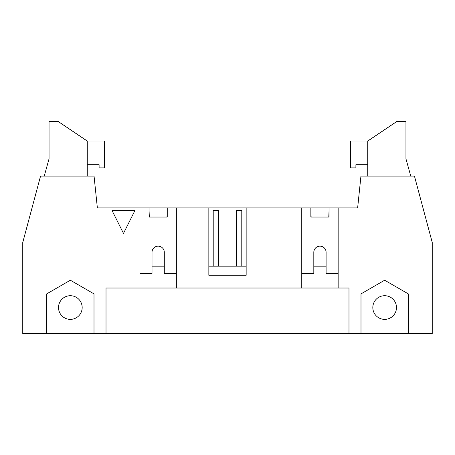<?xml version="1.0" encoding="UTF-8"?>
<svg xmlns="http://www.w3.org/2000/svg" width="455" height="455" viewBox="0 0 455 455"><rect width="100%" height="100%" fill="white"/><g stroke="black" fill="none" stroke-linecap="round" stroke-linejoin="round"><path stroke-width="0.68" d="M149.331 217.035L149.058 210.665M167.258 210.665L166.985 217.035M218.673 266.175L218.673 210.665L213.213 210.665L213.213 266.175M241.787 266.175L241.787 210.665L236.327 210.665L236.327 266.175M311.129 217.035L310.856 210.665M329.056 210.665L328.783 217.035M338.156 273.455L326.099 273.455L326.099 252.298A6.143 6.143 0 0 0 319.956 246.155A6.143 6.143 0 0 0 313.813 252.298L313.813 273.455L301.756 273.455M134.862 210.665L123.487 233.415L112.112 210.665L134.862 210.665M44.243 176.085L49.049 158.795L49.049 121.485L58.149 121.485L87.269 141.05L104.559 141.05L104.559 167.895L99.099 167.895L99.099 164.71L87.269 164.71L87.269 176.085M87.269 164.71L87.269 141.05M367.731 141.05L350.441 141.05L350.441 167.895L355.901 167.895L355.901 164.71L367.731 164.71L367.731 141.05L396.851 121.485L405.951 121.485L405.951 158.795L410.757 176.085M367.731 164.71L367.731 176.085M46.683 333.515L22.75 333.515L22.75 242.515L40.552 176.085L94.054 176.085L97.364 207.935L338.156 207.935L338.156 288.015L348.985 288.015L348.985 333.515L46.683 333.515L46.683 293.885L70.343 280.223L94.003 293.885L94.003 333.515M82.173 307.546A11.83 11.83 0 0 0 64.428 297.297A11.83 11.83 0 0 0 64.428 317.789A11.83 11.83 0 0 0 82.173 307.546M396.487 307.546A11.83 11.83 0 0 1 378.742 317.789A11.83 11.83 0 0 1 378.742 297.297A11.83 11.83 0 0 1 396.487 307.546M408.317 333.515L360.997 333.515L360.997 293.885L384.657 280.223L408.317 293.885L408.317 333.515L432.25 333.515L432.25 242.515L414.448 176.085L360.946 176.085L357.636 207.935L338.156 207.935M360.997 333.515L348.985 333.515M106.015 333.515L106.015 288.015L301.756 288.015L301.756 207.935M164.3 266.175L152.015 266.175M176.358 273.455L164.3 273.455L164.3 252.298A6.143 6.143 0 0 0 158.158 246.155A6.143 6.143 0 0 0 152.015 252.298L152.015 273.455L139.958 273.455M246.155 207.935L246.155 275.275L208.845 275.275L208.845 207.935M176.358 207.935L176.358 288.015M149.058 207.935L149.058 217.035L167.258 217.035L167.258 207.935M139.958 288.015L139.958 207.935M310.856 207.935L310.856 217.035L329.056 217.035L329.056 207.935M301.756 288.015L338.156 288.015M326.099 266.175L313.813 266.175M246.155 266.175L208.845 266.175"/></g></svg>

